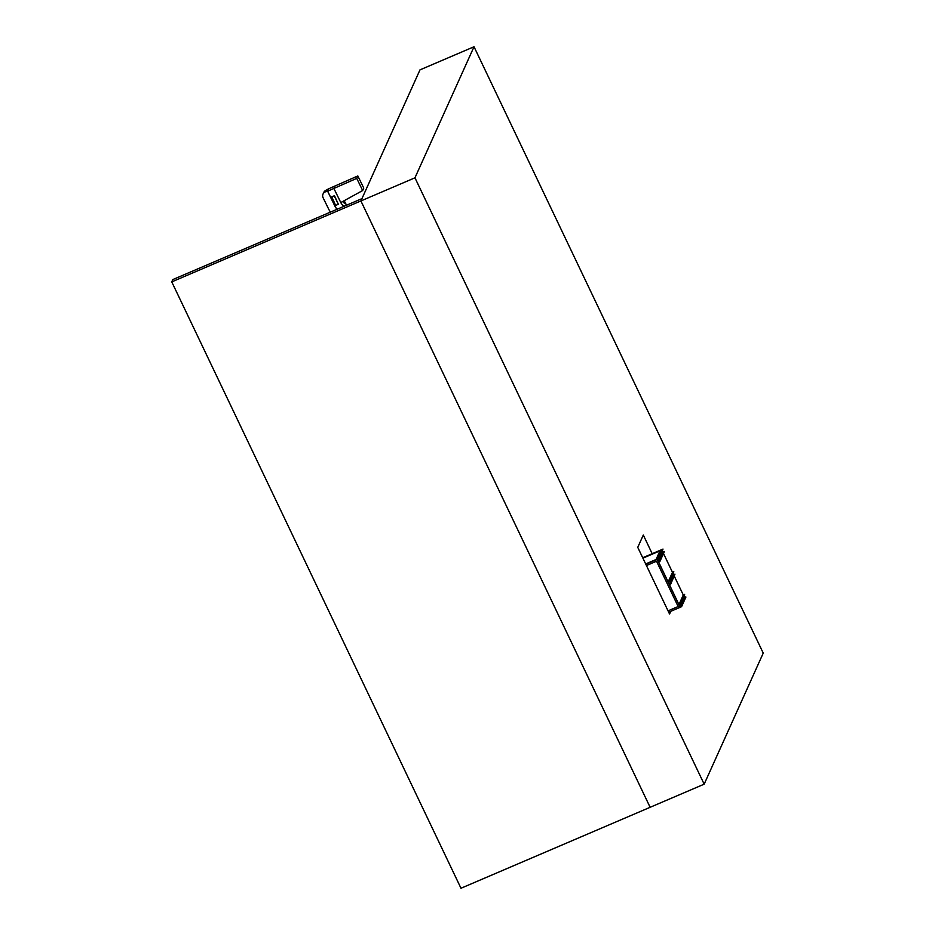 <?xml version="1.0" encoding="UTF-8"?>
<svg xmlns="http://www.w3.org/2000/svg" width="935" height="935" viewBox="0 0 935 935"><rect width="100%" height="100%" fill="white"/><g stroke="black" fill="none" stroke-linecap="round" stroke-linejoin="round"><path stroke-width="1.4" d="M414.953 177.814L360.91 200.943L419.979 69.88L474.022 46.75L414.953 177.814L704.172 784.173L650.129 807.302L360.91 200.943L361.95 198.629L172.8 279.577L171.76 281.891L360.91 200.943L650.129 807.302L460.978 888.25L171.76 281.891M704.172 784.173L763.24 653.109L474.022 46.75M670.757 611.315L669.553 614.014L637.752 547.349L643.303 535.042L652.198 553.707M337.173 209.241A9.175 8.801 24.3 0 1 335.081 206.46L327.612 191.184L328.758 188.741L327.659 191.161L335.139 206.436A9.105 8.742 24.3 0 0 337.231 209.218A9.105 8.742 24.3 0 1 335.139 206.436L327.659 191.161L333.877 188.438L340.784 202.556A8.485 8.146 -155.7 0 0 344.22 206.226M327.612 191.184L325.216 191.909L325.929 190.319L328.699 188.765L357.825 175.955L363.773 188.099L362.675 190.53L340.784 202.556L333.877 188.438L334.964 186.007L333.877 188.438L356.738 178.375L362.675 190.53M342.713 201.493A8.485 8.146 -155.7 0 0 346.698 204.449L347.586 204.777M356.738 178.375L357.825 175.955M330.558 212.07A16.631 15.953 24.3 0 1 328.606 208.984L323.101 197.741A4.57 4.383 -155.7 0 1 323.019 194.071L323.744 192.47A4.57 4.383 -155.7 0 1 325.929 190.319M325.216 191.909A4.57 4.383 -155.7 0 0 323.019 194.071M331.785 196.853L334.473 195.672L338.341 204.251L335.653 205.431L331.785 196.853M331.633 197.203L334.473 195.672M334.321 196.011L338.341 204.251M344.209 200.674L345.892 204.11M681.568 606.698L680.364 606.885L679.348 604.758L680.423 604.29L684.63 594.415L683.286 594.987L678.95 604.606L680.224 607.271L681.568 606.698L685.904 597.079L684.701 597.278L684.128 596.074M681.44 606.429L685.776 596.81M680.364 606.885L684.701 597.278M680.423 604.29L684.63 594.415M678.95 604.606L680.294 604.022M668.139 581.944L669.483 581.36L673.819 571.741L672.475 572.325L668.139 581.944L669.413 584.609L670.757 584.024L674.965 574.148L673.89 574.604L669.553 584.223L670.629 583.756L674.965 574.148M673.317 573.412L673.89 574.604M669.483 581.36L668.537 582.084L669.553 584.223M669.612 581.628L673.819 571.741M663.079 551.942L664.282 551.743L659.946 561.362L658.602 561.935L657.328 559.27L661.664 549.663L663.008 549.079L658.801 558.966L657.726 559.422L658.743 561.561L663.079 551.942L662.506 550.75M658.743 561.561L659.818 561.093L664.154 551.475M645.793 564.214L657.328 559.27L661.664 549.663L657.247 559.305L680.224 607.271L657.328 559.27L658.672 558.698L663.008 549.079M683.286 594.987L674.299 576.17M672.475 572.325L663.488 553.497M645.676 563.945L656.066 559.504L660.052 550.657L642.848 558.02M668.689 612.203L680.142 607.306L657.247 559.305L661.583 549.687L642.719 557.763M678.144 606.523L668.034 610.847L678.155 606.546L656.534 561.222L646.436 565.546M659.97 550.855L642.906 558.16M346.301 205.326L346.698 204.449"/></g></svg>
